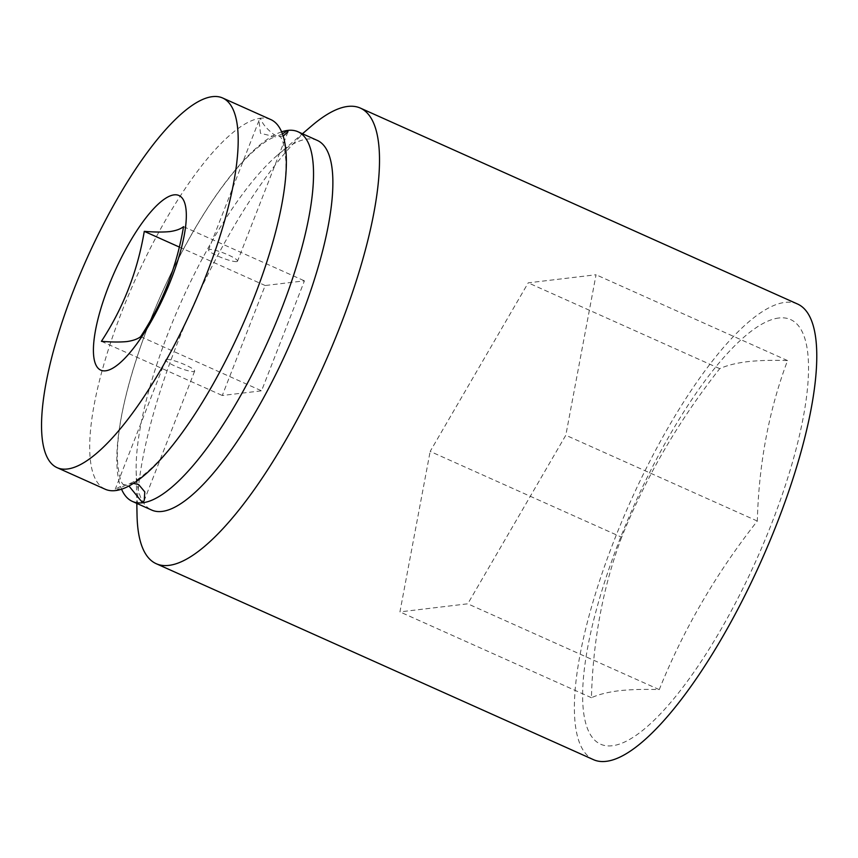 <?xml version="1.0" encoding="UTF-8"?>
<svg xmlns="http://www.w3.org/2000/svg" width="858" height="858" viewBox="0 0 858 858"><rect width="100%" height="100%" fill="white"/><g stroke="black" fill="none" stroke-linecap="round" stroke-linejoin="round"><path stroke-width="0.64" stroke-dasharray="4.29 3.22" d="M270.86 119.594A202.531 58.258 -65.9 0 0 260.618 118.232C261.872 123.262 266.602 128.936 274.796 135.264L279 136.433L283.237 136.036M133.312 483.376L127.627 484.116L115.444 490.594L115.272 489.157L124.228 484.566L128.904 485.96M797.672 304.075A249.624 71.804 -65.9 0 0 785.049 302.402A249.624 71.804 -65.9 0 0 621.589 522.039A249.624 71.804 -65.9 0 0 593.489 759.673M317.374 140.444A202.531 58.258 -65.9 0 0 307.132 139.082A202.531 58.258 -65.9 0 0 277.627 155.03A202.531 58.258 -65.9 0 0 136.154 470.699A202.531 58.258 -65.9 0 0 151.716 510.07M621.664 537.237C603.035 586.893 592.953 640.39 591.43 697.715C598.541 694.487 607.678 692.17 618.865 690.765C630.319 689.478 643.779 689.092 659.255 689.628C683.386 629.6 716.076 573.412 757.314 521.053C758.837 463.728 768.918 410.231 787.547 360.575C772.071 360.038 758.611 360.414 747.157 361.711C735.982 363.116 726.833 365.433 719.723 368.661C678.485 421.021 645.795 477.209 621.664 537.237L430.169 451.415L528.228 282.84L596.053 274.753L565.819 435.231L467.76 603.807L399.935 611.893L430.169 451.415M778.967 317.986A232.668 66.935 -65.9 0 0 619.219 540.98A232.668 66.935 -65.9 0 0 612.194 745.763A232.668 66.935 -65.9 0 0 771.943 522.769A232.668 66.935 -65.9 0 0 778.967 317.986M236.636 261.604A15.541 2.531 21.3 0 1 220.013 257.014A15.541 2.531 21.3 0 1 208.569 249.871A15.541 2.531 21.3 0 1 209.47 249.421A15.541 2.531 21.3 0 1 226.094 254.011A15.541 2.531 21.3 0 1 237.537 261.154A15.541 2.531 21.3 0 1 236.636 261.604M282.496 133.848L275.6 136.883L260.5 133.322L258.987 120.549L260.618 118.232A202.531 58.258 -65.9 0 0 127.992 296.428A202.531 58.258 -65.9 0 0 105.202 489.232M166.591 359.395A15.541 2.531 -158.7 0 0 165.691 359.845A15.541 2.531 -158.7 0 0 177.134 366.988A15.541 2.531 -158.7 0 0 193.758 371.578A15.541 2.531 -158.7 0 0 194.659 371.128A15.541 2.531 -158.7 0 0 183.215 363.985A15.541 2.531 -158.7 0 0 166.591 359.395M281.692 131.821A202.531 58.258 -65.9 0 0 162.033 292.76A202.531 58.258 -65.9 0 0 121.536 489.178M311.411 126.083A249.624 71.804 -65.9 0 0 137.033 515.175M591.43 697.715L399.935 611.893M659.255 689.628L467.76 603.807M719.723 368.661L528.228 282.84M787.547 360.575L596.053 274.753M757.314 521.053L565.819 435.231M140.658 336.636L261.551 390.819L304.429 280.845L265.165 285.521L222.286 395.495L261.551 390.819M101.405 341.323L222.286 395.495M179.215 247.007L265.165 285.521M183.537 226.662L304.429 280.845M279 136.433L279.569 136.572C278.013 137.43 283.301 131.113 285.918 161.218C286.54 190.176 278.367 229.086 261.39 277.949C240.862 336.207 208.408 398.348 177.885 438.224C154.451 469.337 134.856 482.893 127.627 484.116M258.987 120.549L208.569 249.871M165.691 359.845L115.272 489.157M194.659 371.128L144.241 500.45M287.923 131.917L237.537 261.154M124.228 484.566C125.343 483.966 119.938 490.004 117.299 459.287C116.785 430.469 124.893 391.913 141.634 343.608C162.162 285.178 194.734 222.758 225.364 182.765C249.303 151.051 268.597 138.063 275.6 136.883M136.154 470.699L136.797 503.389M277.627 155.03L302.456 133.751"/><path stroke-width="1.29" d="M57.046 467.642L105.202 489.232A202.531 58.258 -65.9 0 0 115.444 490.594A202.531 58.258 -65.9 0 0 248.069 312.387A202.531 58.258 -65.9 0 0 270.86 119.594L222.694 98.016A202.531 58.258 -65.9 0 0 212.452 96.654A202.531 58.258 -65.9 0 0 79.837 274.85A202.531 58.258 -65.9 0 0 57.046 467.642A202.531 58.258 -65.9 0 0 67.278 469.004A202.531 58.258 -65.9 0 0 199.903 290.808A202.531 58.258 -65.9 0 0 222.694 98.016M128.904 485.96L142.61 502.767L144.241 500.45L144.787 491.881L138.631 484.523L133.312 483.376M136.797 503.389L137.033 515.175A249.624 71.804 -65.9 0 0 156.22 563.706L593.489 759.673A249.624 71.804 -65.9 0 0 606.113 761.346A249.624 71.804 -65.9 0 0 769.572 541.709A249.624 71.804 -65.9 0 0 797.672 304.075L360.403 108.108A249.624 71.804 -65.9 0 0 347.78 106.435A249.624 71.804 -65.9 0 0 311.411 126.083L302.456 133.751M156.22 563.706A249.624 71.804 -65.9 0 0 168.844 565.379A249.624 71.804 -65.9 0 0 332.303 345.742A249.624 71.804 -65.9 0 0 360.403 108.108M121.536 489.178A202.531 58.258 -65.9 0 0 132.368 501.404L151.716 510.07A202.531 58.258 -65.9 0 0 161.958 511.432A202.531 58.258 -65.9 0 0 294.584 333.236A202.531 58.258 -65.9 0 0 317.374 140.444L298.026 131.767A202.531 58.258 -65.9 0 0 287.784 130.405L282.496 133.848M132.368 501.404A202.531 58.258 -65.9 0 0 142.61 502.767A202.531 58.258 -65.9 0 0 275.236 324.571A202.531 58.258 -65.9 0 0 298.026 131.767M101.405 341.323C123.241 307.99 137.527 271.332 144.283 231.349C154.386 232.175 162.859 232.261 169.712 231.606C176.008 230.695 180.62 229.043 183.537 226.662C176.791 266.645 162.505 303.303 140.658 336.636C137.741 339.017 133.129 340.669 126.834 341.581C119.981 342.235 111.508 342.149 101.405 341.323M174.174 194.852A95.71 27.531 -65.9 0 0 108.462 286.572A95.71 27.531 -65.9 0 0 105.566 370.806A95.71 27.531 -65.9 0 0 171.278 279.086A95.71 27.531 -65.9 0 0 174.174 194.852M283.237 136.036L287.956 131.842L287.784 130.405A202.531 58.258 -65.9 0 0 281.692 131.821M144.283 231.349L179.215 247.007"/></g></svg>

